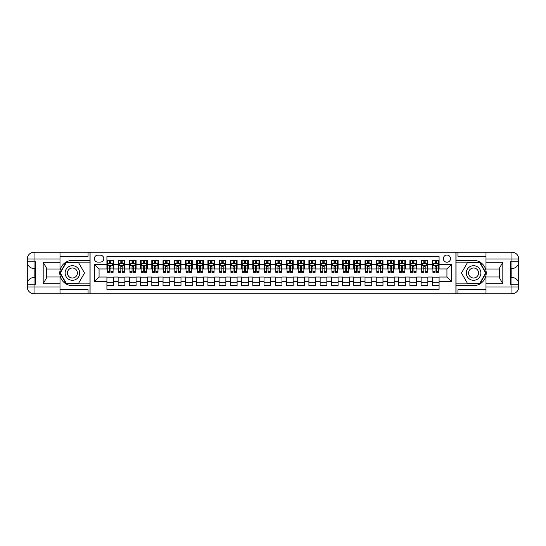 <?xml version="1.0" encoding="UTF-8"?>
<svg xmlns="http://www.w3.org/2000/svg" width="546" height="546" viewBox="0 0 546 546"><rect width="100%" height="100%" fill="white"/><g stroke="black" fill="none" stroke-linecap="round" stroke-linejoin="round"><path stroke-width="0.82" d="M446.935 255.043A3.59 3.59 0 0 0 443.345 258.633A3.59 3.59 0 0 0 446.935 262.23A3.59 3.59 0 0 0 450.525 258.633A3.59 3.59 0 0 0 446.935 255.043M60.012 289.721L88.063 289.721L88.063 293.762L485.988 293.762L485.988 287.025L511.964 287.025L511.964 284.22L510.285 284.22L510.285 261.78L511.964 261.78L511.964 258.975L485.988 258.975L485.988 262.285L502.818 262.285L502.818 283.715L499.453 277.887L499.453 268.113L502.818 262.285M439.08 260.374L432.35 260.374L432.35 264.469L427.859 264.469L427.859 268.96L432.35 268.96L432.35 264.469M427.859 264.469L427.859 260.374L421.13 260.374L421.13 264.469L416.639 264.469L416.639 268.96L421.13 268.96L421.13 264.469M416.639 264.469L416.639 260.374L409.903 260.374L409.903 264.469L405.419 264.469L405.419 268.96L409.903 268.96L409.903 264.469M405.419 264.469L405.419 260.374L398.682 260.374L398.682 264.469L394.192 264.469L394.192 268.96L398.682 268.96L398.682 264.469M394.192 264.469L394.192 260.374L387.462 260.374L387.462 264.469L382.971 264.469L382.971 268.96L387.462 268.96L387.462 264.469M382.971 264.469L382.971 260.374L376.242 260.374L376.242 264.469L371.751 264.469L371.751 268.96L376.242 268.96L376.242 264.469M371.751 264.469L371.751 260.374L365.021 260.374L365.021 264.469L360.531 264.469L360.531 268.96L365.021 268.96L365.021 264.469M360.531 264.469L360.531 260.374L353.794 260.374L353.794 264.469L349.31 264.469L349.31 268.96L353.794 268.96L353.794 264.469M349.31 264.469L349.31 260.374L342.574 260.374L342.574 264.469L338.083 264.469L338.083 268.96L342.574 268.96L342.574 264.469M338.083 264.469L338.083 260.374L331.354 260.374L331.354 264.469L326.863 264.469L326.863 268.96L331.354 268.96L331.354 264.469M326.863 264.469L326.863 260.374L320.133 260.374L320.133 264.469L315.643 264.469L315.643 268.96L320.133 268.96L320.133 264.469M315.643 264.469L315.643 260.374L308.906 260.374L308.906 264.469L304.422 264.469L304.422 268.96L308.906 268.96L308.906 264.469M304.422 264.469L304.422 260.374L297.686 260.374L297.686 264.469L293.202 264.469L293.202 268.96L297.686 268.96L297.686 264.469M293.202 264.469L293.202 260.374L286.466 260.374L286.466 264.469L281.975 264.469L281.975 268.96L286.466 268.96L286.466 264.469M281.975 264.469L281.975 260.374L275.245 260.374L275.245 264.469L270.755 264.469L270.755 268.96L275.245 268.96L275.245 264.469M270.755 264.469L270.755 260.374L264.025 260.374L264.025 264.469L259.534 264.469L259.534 268.96L264.025 268.96L264.025 264.469M259.534 264.469L259.534 260.374L252.798 260.374L252.798 264.469L248.314 264.469L248.314 268.96L252.798 268.96L252.798 264.469M248.314 264.469L248.314 260.374L241.578 260.374L241.578 264.469L237.094 264.469L237.094 268.96L241.578 268.96L241.578 264.469M237.094 264.469L237.094 260.374L230.357 260.374L230.357 264.469L225.867 264.469L225.867 268.96L230.357 268.96L230.357 264.469M225.867 264.469L225.867 260.374L219.137 260.374L219.137 264.469L214.646 264.469L214.646 268.96L219.137 268.96L219.137 264.469M214.646 264.469L214.646 260.374L207.917 260.374L207.917 264.469L203.426 264.469L203.426 268.96L207.917 268.96L207.917 264.469M203.426 264.469L203.426 260.374L196.69 260.374L196.69 264.469L192.206 264.469L192.206 268.96L196.69 268.96L196.69 264.469M192.206 264.469L192.206 260.374L185.469 260.374L185.469 264.469L180.979 264.469L180.979 268.96L185.469 268.96L185.469 264.469M180.979 264.469L180.979 260.374L174.249 260.374L174.249 264.469L169.758 264.469L169.758 268.96L174.249 268.96L174.249 264.469M169.758 264.469L169.758 260.374L163.029 260.374L163.029 264.469L158.538 264.469L158.538 268.96L163.029 268.96L163.029 264.469M158.538 264.469L158.538 260.374L151.808 260.374L151.808 264.469L147.318 264.469L147.318 268.96L151.808 268.96L151.808 264.469M147.318 264.469L147.318 260.374L140.581 260.374L140.581 264.469L136.097 264.469L136.097 268.96L140.581 268.96L140.581 264.469M136.097 264.469L136.097 260.374L129.361 260.374L129.361 264.469L124.87 264.469L124.87 268.96L129.361 268.96L129.361 264.469M124.87 264.469L124.87 260.374L118.141 260.374L118.141 268.96L113.65 268.96L113.65 260.374L106.92 260.374M106.92 285.626L113.65 285.626L113.65 277.04L118.141 277.04L118.141 285.626L124.87 285.626L124.87 277.04L129.361 277.04L129.361 281.531L124.87 281.531M129.361 281.531L129.361 285.626L136.097 285.626L136.097 277.04L140.581 277.04L140.581 281.531L136.097 281.531M140.581 281.531L140.581 285.626L147.318 285.626L147.318 277.04L151.808 277.04L151.808 281.531L147.318 281.531M151.808 281.531L151.808 285.626L158.538 285.626L158.538 277.04L163.029 277.04L163.029 281.531L158.538 281.531M163.029 281.531L163.029 285.626L169.758 285.626L169.758 277.04L174.249 277.04L174.249 281.531L169.758 281.531M174.249 281.531L174.249 285.626L180.979 285.626L180.979 277.04L185.469 277.04L185.469 281.531L180.979 281.531M185.469 281.531L185.469 285.626L192.206 285.626L192.206 277.04L196.69 277.04L196.69 281.531L192.206 281.531M196.69 281.531L196.69 285.626L203.426 285.626L203.426 277.04L207.917 277.04L207.917 281.531L203.426 281.531M207.917 281.531L207.917 285.626L214.646 285.626L214.646 277.04L219.137 277.04L219.137 281.531L214.646 281.531M219.137 281.531L219.137 285.626L225.867 285.626L225.867 277.04L230.357 277.04L230.357 281.531L225.867 281.531M230.357 281.531L230.357 285.626L237.094 285.626L237.094 277.04L241.578 277.04L241.578 281.531L237.094 281.531M241.578 281.531L241.578 285.626L248.314 285.626L248.314 277.04L252.798 277.04L252.798 281.531L248.314 281.531M252.798 281.531L252.798 285.626L259.534 285.626L259.534 277.04L264.025 277.04L264.025 281.531L259.534 281.531M264.025 281.531L264.025 285.626L270.755 285.626L270.755 277.04L275.245 277.04L275.245 281.531L270.755 281.531M275.245 281.531L275.245 285.626L281.975 285.626L281.975 277.04L286.466 277.04L286.466 281.531L281.975 281.531M286.466 281.531L286.466 285.626L293.202 285.626L293.202 277.04L297.686 277.04L297.686 281.531L293.202 281.531M297.686 281.531L297.686 285.626L304.422 285.626L304.422 277.04L308.906 277.04L308.906 281.531L304.422 281.531M308.906 281.531L308.906 285.626L315.643 285.626L315.643 277.04L320.133 277.04L320.133 281.531L315.643 281.531M320.133 281.531L320.133 285.626L326.863 285.626L326.863 277.04L331.354 277.04L331.354 281.531L326.863 281.531M331.354 281.531L331.354 285.626L338.083 285.626L338.083 277.04L342.574 277.04L342.574 281.531L338.083 281.531M342.574 281.531L342.574 285.626L349.31 285.626L349.31 277.04L353.794 277.04L353.794 281.531L349.31 281.531M353.794 281.531L353.794 285.626L360.531 285.626L360.531 277.04L365.021 277.04L365.021 281.531L360.531 281.531M365.021 281.531L365.021 285.626L371.751 285.626L371.751 277.04L376.242 277.04L376.242 281.531L371.751 281.531M376.242 281.531L376.242 285.626L382.971 285.626L382.971 277.04L387.462 277.04L387.462 281.531L382.971 281.531M387.462 281.531L387.462 285.626L394.192 285.626L394.192 277.04L398.682 277.04L398.682 281.531L394.192 281.531M398.682 281.531L398.682 285.626L405.419 285.626L405.419 277.04L409.903 277.04L409.903 281.531L405.419 281.531M409.903 281.531L409.903 285.626L416.639 285.626L416.639 277.04L421.13 277.04L421.13 281.531L416.639 281.531M421.13 281.531L421.13 285.626L427.859 285.626L427.859 277.04L432.35 277.04L432.35 281.531L427.859 281.531M97.83 262.114L100.3 262.114A3.481 3.481 0 0 0 103.774 258.633A3.481 3.481 0 0 0 100.3 255.159L97.83 255.159A3.481 3.481 0 0 0 94.349 258.633A3.481 3.481 0 0 0 97.83 262.114M485.988 256.279L457.937 256.279L457.937 252.238L455.917 252.238L455.917 293.762M455.917 252.238L60.012 252.238L60.012 258.975L34.036 258.975L34.036 261.78L35.715 261.78L35.715 284.22L34.036 284.22L34.036 287.025L60.012 287.025L60.012 283.715L43.182 283.715L43.182 262.285L46.547 268.113L46.547 277.887L43.182 283.715M90.083 293.762L90.083 252.238M439.08 264.469L439.08 256.613L106.92 256.613L106.92 268.96L99.065 268.96L99.065 277.04L106.92 277.04L106.92 289.387L439.08 289.387L439.08 277.04L446.935 277.04L446.935 268.96L439.08 268.96L439.08 264.469L451.426 264.469L451.426 281.531L439.08 281.531M106.92 281.531L94.574 281.531L94.574 264.469L106.92 264.469M432.35 281.531L432.35 285.626L439.08 285.626M106.92 263.179L107.48 263.179M109.609 263.179L110.961 263.179M113.09 263.179L113.65 263.179M106.92 268.85L107.48 268.85M109.609 268.85L110.961 268.85M113.09 268.85L113.65 268.85M106.92 277.15L113.65 277.15M106.92 282.821L113.65 282.821M118.141 268.85L118.7 268.85M120.83 268.85L122.181 268.85M124.311 268.85L124.87 268.85M118.141 263.179L118.7 263.179M120.83 263.179L122.181 263.179M124.311 263.179L124.87 263.179M118.141 277.15L124.87 277.15M118.141 282.821L124.87 282.821M129.361 277.15L136.097 277.15M129.361 282.821L136.097 282.821M129.361 263.179L129.921 263.179M132.057 263.179L133.401 263.179M135.531 263.179L136.097 263.179M129.361 268.85L129.921 268.85M132.057 268.85L133.401 268.85M135.531 268.85L136.097 268.85M140.581 277.15L147.318 277.15M140.581 282.821L147.318 282.821M140.581 263.179L141.148 263.179M143.277 263.179L144.622 263.179M146.758 263.179L147.318 263.179M140.581 268.85L141.148 268.85M143.277 268.85L144.622 268.85M146.758 268.85L147.318 268.85M151.808 277.15L158.538 277.15M151.808 282.821L158.538 282.821M151.808 263.179L152.368 263.179M154.498 263.179L155.842 263.179M157.978 263.179L158.538 263.179M151.808 268.85L152.368 268.85M154.498 268.85L155.842 268.85M157.978 268.85L158.538 268.85M163.029 277.15L169.758 277.15M163.029 282.821L169.758 282.821M163.029 263.179L163.588 263.179M165.718 263.179L167.069 263.179M169.199 263.179L169.758 263.179M163.029 268.85L163.588 268.85M165.718 268.85L167.069 268.85M169.199 268.85L169.758 268.85M174.249 277.15L180.979 277.15M174.249 282.821L180.979 282.821M174.249 263.179L174.809 263.179M176.945 263.179L178.289 263.179M180.419 263.179L180.979 263.179M174.249 268.85L174.809 268.85M176.945 268.85L178.289 268.85M180.419 268.85L180.979 268.85M185.469 277.15L192.206 277.15M185.469 282.821L192.206 282.821M185.469 263.179L186.029 263.179M188.165 263.179L189.51 263.179M191.639 263.179L192.206 263.179M185.469 268.85L186.029 268.85M188.165 268.85L189.51 268.85M191.639 268.85L192.206 268.85M196.69 277.15L203.426 277.15M196.69 282.821L203.426 282.821M196.69 263.179L197.256 263.179M199.386 263.179L200.73 263.179M202.866 263.179L203.426 263.179M196.69 268.85L197.256 268.85M199.386 268.85L200.73 268.85M202.866 268.85L203.426 268.85M207.917 277.15L214.646 277.15M207.917 282.821L214.646 282.821M207.917 263.179L208.476 263.179M210.606 263.179L211.95 263.179M214.087 263.179L214.646 263.179M207.917 268.85L208.476 268.85M210.606 268.85L211.95 268.85M214.087 268.85L214.646 268.85M219.137 277.15L225.867 277.15M219.137 282.821L225.867 282.821M219.137 263.179L219.697 263.179M221.826 263.179L223.178 263.179M225.307 263.179L225.867 263.179M219.137 268.85L219.697 268.85M221.826 268.85L223.178 268.85M225.307 268.85L225.867 268.85M230.357 277.15L237.094 277.15M230.357 282.821L237.094 282.821M230.357 263.179L230.917 263.179M233.053 263.179L234.398 263.179M236.527 263.179L237.094 263.179M230.357 268.85L230.917 268.85M233.053 268.85L234.398 268.85M236.527 268.85L237.094 268.85M241.578 277.15L248.314 277.15M241.578 282.821L248.314 282.821M241.578 263.179L242.137 263.179M244.274 263.179L245.618 263.179M247.754 263.179L248.314 263.179M241.578 268.85L242.137 268.85M244.274 268.85L245.618 268.85M247.754 268.85L248.314 268.85M252.798 277.15L259.534 277.15M252.798 282.821L259.534 282.821M252.798 263.179L253.364 263.179M255.494 263.179L256.838 263.179M258.975 263.179L259.534 263.179M252.798 268.85L253.364 268.85M255.494 268.85L256.838 268.85M258.975 268.85L259.534 268.85M264.025 277.15L270.755 277.15M264.025 282.821L270.755 282.821M264.025 263.179L264.585 263.179M266.714 263.179L268.066 263.179M270.195 263.179L270.755 263.179M264.025 268.85L264.585 268.85M266.714 268.85L268.066 268.85M270.195 268.85L270.755 268.85M275.245 277.15L281.975 277.15M275.245 282.821L281.975 282.821M275.245 263.179L275.805 263.179M277.934 263.179L279.286 263.179M281.415 263.179L281.975 263.179M275.245 268.85L275.805 268.85M277.934 268.85L279.286 268.85M281.415 268.85L281.975 268.85M286.466 277.15L293.202 277.15M286.466 282.821L293.202 282.821M286.466 263.179L287.025 263.179M289.162 263.179L290.506 263.179M292.636 263.179L293.202 263.179M286.466 268.85L287.025 268.85M289.162 268.85L290.506 268.85M292.636 268.85L293.202 268.85M297.686 277.15L304.422 277.15M297.686 282.821L304.422 282.821M297.686 263.179L298.246 263.179M300.382 263.179L301.726 263.179M303.863 263.179L304.422 263.179M297.686 268.85L298.246 268.85M300.382 268.85L301.726 268.85M303.863 268.85L304.422 268.85M308.906 277.15L315.643 277.15M308.906 282.821L315.643 282.821M308.906 263.179L309.473 263.179M311.602 263.179L312.947 263.179M315.083 263.179L315.643 263.179M308.906 268.85L309.473 268.85M311.602 268.85L312.947 268.85M315.083 268.85L315.643 268.85M320.133 277.15L326.863 277.15M320.133 282.821L326.863 282.821M320.133 263.179L320.693 263.179M322.822 263.179L324.174 263.179M326.303 263.179L326.863 263.179M320.133 268.85L320.693 268.85M322.822 268.85L324.174 268.85M326.303 268.85L326.863 268.85M331.354 277.15L338.083 277.15M331.354 282.821L338.083 282.821M331.354 263.179L331.913 263.179M334.05 263.179L335.394 263.179M337.524 263.179L338.083 263.179M331.354 268.85L331.913 268.85M334.05 268.85L335.394 268.85M337.524 268.85L338.083 268.85M342.574 277.15L349.31 277.15M342.574 282.821L349.31 282.821M342.574 263.179L343.134 263.179M345.27 263.179L346.614 263.179M348.744 263.179L349.31 263.179M342.574 268.85L343.134 268.85M345.27 268.85L346.614 268.85M348.744 268.85L349.31 268.85M353.794 277.15L360.531 277.15M353.794 282.821L360.531 282.821M353.794 263.179L354.361 263.179M356.49 263.179L357.835 263.179M359.971 263.179L360.531 263.179M353.794 268.85L354.361 268.85M356.49 268.85L357.835 268.85M359.971 268.85L360.531 268.85M365.021 277.15L371.751 277.15M365.021 282.821L371.751 282.821M365.021 263.179L365.581 263.179M367.711 263.179L369.055 263.179M371.191 263.179L371.751 263.179M365.021 268.85L365.581 268.85M367.711 268.85L369.055 268.85M371.191 268.85L371.751 268.85M376.242 277.15L382.971 277.15M376.242 282.821L382.971 282.821M376.242 263.179L376.801 263.179M378.931 263.179L380.282 263.179M382.412 263.179L382.971 263.179M376.242 268.85L376.801 268.85M378.931 268.85L380.282 268.85M382.412 268.85L382.971 268.85M387.462 277.15L394.192 277.15M387.462 282.821L394.192 282.821M387.462 263.179L388.022 263.179M390.158 263.179L391.502 263.179M393.632 263.179L394.192 263.179M387.462 268.85L388.022 268.85M390.158 268.85L391.502 268.85M393.632 268.85L394.192 268.85M398.682 277.15L405.419 277.15M398.682 282.821L405.419 282.821M398.682 263.179L399.242 263.179M401.378 263.179L402.723 263.179M404.852 263.179L405.419 263.179M398.682 268.85L399.242 268.85M401.378 268.85L402.723 268.85M404.852 268.85L405.419 268.85M409.903 277.15L416.639 277.15M409.903 282.821L416.639 282.821M409.903 263.179L410.469 263.179M412.599 263.179L413.943 263.179M416.079 263.179L416.639 263.179M409.903 268.85L410.469 268.85M412.599 268.85L413.943 268.85M416.079 268.85L416.639 268.85M421.13 277.15L427.859 277.15M421.13 282.821L427.859 282.821M421.13 263.179L421.689 263.179M423.819 263.179L425.17 263.179M427.3 263.179L427.859 263.179M421.13 268.85L421.689 268.85M423.819 268.85L425.17 268.85M427.3 268.85L427.859 268.85M432.35 277.15L439.08 277.15M432.35 282.821L439.08 282.821M432.35 263.179L432.91 263.179M435.039 263.179L436.39 263.179M438.52 263.179L439.08 263.179M432.35 268.85L432.91 268.85M435.039 268.85L436.39 268.85M438.52 268.85L439.08 268.85M99.065 268.96L94.574 264.469M99.065 277.04L94.574 281.531M451.426 264.469L446.935 268.96M451.426 281.531L446.935 277.04M110.961 261.834L109.609 261.834M113.09 271.41L110.961 271.41L110.961 272.324L113.09 272.324L113.09 265.479L111.971 263.24L108.599 263.24L107.48 265.479L107.48 272.324L109.609 272.324L109.609 271.41L107.48 271.41M107.48 265.479L107.48 260.374M113.09 265.479L113.09 260.374M109.609 263.24L109.609 260.374M110.961 260.374L110.961 263.24M110.961 271.41L110.961 266.325L109.609 266.325L109.609 271.41M76.058 266.68A7.296 7.296 0 0 0 66.093 269.355A7.296 7.296 0 0 0 68.762 279.32A7.296 7.296 0 0 0 78.726 276.645A7.296 7.296 0 0 0 76.058 266.68M74.911 268.673A4.996 4.996 0 0 0 68.086 270.502A4.996 4.996 0 0 0 69.915 277.327A4.996 4.996 0 0 0 76.733 275.498A4.996 4.996 0 0 0 74.911 268.673M78.467 283.49L66.353 283.49L60.299 273L66.353 262.51L78.467 262.51L84.528 273L78.467 283.49M477.238 266.68A7.296 7.296 0 0 0 467.274 269.355A7.296 7.296 0 0 0 469.942 279.32A7.296 7.296 0 0 0 479.907 276.645A7.296 7.296 0 0 0 477.238 266.68M476.085 268.673A4.996 4.996 0 0 0 469.267 270.502A4.996 4.996 0 0 0 471.089 277.327A4.996 4.996 0 0 0 477.914 275.498A4.996 4.996 0 0 0 476.085 268.673M479.647 283.49L467.533 283.49L461.472 273L467.533 262.51L479.647 262.51L485.701 273L479.647 283.49M89.974 252.238L89.974 260.374L72.413 260.374A12.626 12.626 0 0 0 59.787 273A12.626 12.626 0 0 0 72.413 285.626L89.974 285.626L89.974 293.762M43.182 262.285L60.012 262.285L60.012 258.975M60.012 262.285L60.012 269.014L46.547 269.014M60.012 287.025L60.012 293.762L34.036 293.762A6.736 6.736 0 0 1 27.3 287.025L27.3 258.975A6.736 6.736 0 0 1 34.036 252.238L60.012 252.238M89.974 260.374L89.974 262.169L66.162 262.169L59.91 273L66.162 283.831L89.974 283.831L89.974 262.169M89.974 283.831L89.974 285.626M46.547 276.986L60.012 276.986L60.012 283.715M88.063 293.762L60.012 293.762M27.3 284.22A6.736 6.736 0 0 1 34.036 277.491A6.736 6.736 0 0 0 27.3 284.22L34.036 284.22L34.036 277.491L35.715 277.491M35.715 268.509L34.036 268.509L34.036 261.78L27.3 261.78A6.736 6.736 0 0 0 34.036 268.509A6.736 6.736 0 0 1 27.3 261.78M88.063 252.238L88.063 256.279L60.012 256.279M35.715 269.547L34.821 269.547L34.821 273.99L35.715 273.99M34.821 272.945L35.715 272.945M34.821 271.71L35.715 271.71M34.821 271.505L35.715 271.505M34.821 273.99L34.821 276.453L35.715 276.453M34.821 274.208L35.715 274.208M456.026 293.762L456.026 285.626L473.587 285.626A12.626 12.626 0 0 0 486.213 273A12.626 12.626 0 0 0 473.587 260.374L456.026 260.374L456.026 252.238M502.818 283.715L485.988 283.715L485.988 287.025M485.988 283.715L485.988 276.986L499.453 276.986M485.988 258.975L485.988 252.238L511.964 252.238A6.736 6.736 0 0 1 518.7 258.975L518.7 287.025A6.736 6.736 0 0 1 511.964 293.762L485.988 293.762M456.026 285.626L456.026 283.831L479.838 283.831L486.09 273L479.838 262.169L456.026 262.169L456.026 283.831M456.026 262.169L456.026 260.374M499.453 269.014L485.988 269.014L485.988 262.285M457.937 252.238L485.988 252.238M518.7 261.78A6.736 6.736 0 0 1 511.964 268.509A6.736 6.736 0 0 0 518.7 261.78L511.964 261.78L511.964 268.509L510.285 268.509M510.285 277.491L511.964 277.491L511.964 284.22L518.7 284.22A6.736 6.736 0 0 0 511.964 277.491A6.736 6.736 0 0 1 518.7 284.22M457.937 293.762L457.937 289.721L485.988 289.721M510.285 276.453L511.179 276.453L511.179 272.01L510.285 272.01M511.179 273.055L510.285 273.055M511.179 274.29L510.285 274.29M511.179 274.495L510.285 274.495M511.179 272.01L511.179 269.547L510.285 269.547M511.179 271.792L510.285 271.792M122.181 261.834L120.83 261.834M124.311 271.41L122.181 271.41L122.181 272.324L124.311 272.324L124.311 265.479L123.191 263.24L119.827 263.24L118.7 265.479L118.7 272.324L120.83 272.324L120.83 271.41L118.7 271.41M118.7 265.479L118.7 260.374M124.311 265.479L124.311 260.374M120.83 263.24L120.83 260.374M122.181 260.374L122.181 263.24M122.181 271.41L122.181 266.325L120.83 266.325L120.83 271.41M133.401 261.834L132.057 261.834M135.531 271.41L133.401 271.41L133.401 272.324L135.531 272.324L135.531 265.479L134.412 263.24L131.047 263.24L129.921 265.479L129.921 272.324L132.057 272.324L132.057 271.41L129.921 271.41M129.921 265.479L129.921 260.374M135.531 265.479L135.531 260.374M132.057 263.24L132.057 260.374M133.401 260.374L133.401 263.24M133.401 271.41L133.401 266.325L132.057 266.325L132.057 271.41M144.622 261.834L143.277 261.834M146.758 271.41L144.622 271.41L144.622 272.324L146.758 272.324L146.758 265.479L145.632 263.24L142.267 263.24L141.148 265.479L141.148 272.324L143.277 272.324L143.277 271.41L141.148 271.41M141.148 265.479L141.148 260.374M146.758 265.479L146.758 260.374M143.277 263.24L143.277 260.374M144.622 260.374L144.622 263.24M144.622 271.41L144.622 266.325L143.277 266.325L143.277 271.41M155.842 261.834L154.498 261.834M157.978 271.41L155.842 271.41L155.842 272.324L157.978 272.324L157.978 265.479L156.852 263.24L153.487 263.24L152.368 265.479L152.368 272.324L154.498 272.324L154.498 271.41L152.368 271.41M152.368 265.479L152.368 260.374M157.978 265.479L157.978 260.374M154.498 263.24L154.498 260.374M155.842 260.374L155.842 263.24M155.842 271.41L155.842 266.325L154.498 266.325L154.498 271.41M167.069 261.834L165.718 261.834M169.199 271.41L167.069 271.41L167.069 272.324L169.199 272.324L169.199 265.479L168.079 263.24L164.708 263.24L163.588 265.479L163.588 272.324L165.718 272.324L165.718 271.41L163.588 271.41M163.588 265.479L163.588 260.374M169.199 265.479L169.199 260.374M165.718 263.24L165.718 260.374M167.069 260.374L167.069 263.24M167.069 271.41L167.069 266.325L165.718 266.325L165.718 271.41M178.289 261.834L176.945 261.834M180.419 271.41L178.289 271.41L178.289 272.324L180.419 272.324L180.419 265.479L179.3 263.24L175.935 263.24L174.809 265.479L174.809 272.324L176.945 272.324L176.945 271.41L174.809 271.41M174.809 265.479L174.809 260.374M180.419 265.479L180.419 260.374M176.945 263.24L176.945 260.374M178.289 260.374L178.289 263.24M178.289 271.41L178.289 266.325L176.945 266.325L176.945 271.41M189.51 261.834L188.165 261.834M191.639 271.41L189.51 271.41L189.51 272.324L191.639 272.324L191.639 265.479L190.52 263.24L187.155 263.24L186.029 265.479L186.029 272.324L188.165 272.324L188.165 271.41L186.029 271.41M186.029 265.479L186.029 260.374M191.639 265.479L191.639 260.374M188.165 263.24L188.165 260.374M189.51 260.374L189.51 263.24M189.51 271.41L189.51 266.325L188.165 266.325L188.165 271.41M200.73 261.834L199.386 261.834M202.866 271.41L200.73 271.41L200.73 272.324L202.866 272.324L202.866 265.479L201.74 263.24L198.375 263.24L197.256 265.479L197.256 272.324L199.386 272.324L199.386 271.41L197.256 271.41M197.256 265.479L197.256 260.374M202.866 265.479L202.866 260.374M199.386 263.24L199.386 260.374M200.73 260.374L200.73 263.24M200.73 271.41L200.73 266.325L199.386 266.325L199.386 271.41M211.95 261.834L210.606 261.834M214.087 271.41L211.95 271.41L211.95 272.324L214.087 272.324L214.087 265.479L212.96 263.24L209.596 263.24L208.476 265.479L208.476 272.324L210.606 272.324L210.606 271.41L208.476 271.41M208.476 265.479L208.476 260.374M214.087 265.479L214.087 260.374M210.606 263.24L210.606 260.374M211.95 260.374L211.95 263.24M211.95 271.41L211.95 266.325L210.606 266.325L210.606 271.41M223.178 261.834L221.826 261.834M225.307 271.41L223.178 271.41L223.178 272.324L225.307 272.324L225.307 265.479L224.188 263.24L220.816 263.24L219.697 265.479L219.697 272.324L221.826 272.324L221.826 271.41L219.697 271.41M219.697 265.479L219.697 260.374M225.307 265.479L225.307 260.374M221.826 263.24L221.826 260.374M223.178 260.374L223.178 263.24M223.178 271.41L223.178 266.325L221.826 266.325L221.826 271.41M234.398 261.834L233.053 261.834M236.527 271.41L234.398 271.41L234.398 272.324L236.527 272.324L236.527 265.479L235.408 263.24L232.043 263.24L230.917 265.479L230.917 272.324L233.053 272.324L233.053 271.41L230.917 271.41M230.917 265.479L230.917 260.374M236.527 265.479L236.527 260.374M233.053 263.24L233.053 260.374M234.398 260.374L234.398 263.24M234.398 271.41L234.398 266.325L233.053 266.325L233.053 271.41M245.618 261.834L244.274 261.834M247.754 271.41L245.618 271.41L245.618 272.324L247.754 272.324L247.754 265.479L246.628 263.24L243.263 263.24L242.137 265.479L242.137 272.324L244.274 272.324L244.274 271.41L242.137 271.41M242.137 265.479L242.137 260.374M247.754 265.479L247.754 260.374M244.274 263.24L244.274 260.374M245.618 260.374L245.618 263.24M245.618 271.41L245.618 266.325L244.274 266.325L244.274 271.41M256.838 261.834L255.494 261.834M258.975 271.41L256.838 271.41L256.838 272.324L258.975 272.324L258.975 265.479L257.849 263.24L254.484 263.24L253.364 265.479L253.364 272.324L255.494 272.324L255.494 271.41L253.364 271.41M253.364 265.479L253.364 260.374M258.975 265.479L258.975 260.374M255.494 263.24L255.494 260.374M256.838 260.374L256.838 263.24M256.838 271.41L256.838 266.325L255.494 266.325L255.494 271.41M268.066 261.834L266.714 261.834M270.195 271.41L268.066 271.41L268.066 272.324L270.195 272.324L270.195 265.479L269.076 263.24L265.704 263.24L264.585 265.479L264.585 272.324L266.714 272.324L266.714 271.41L264.585 271.41M264.585 265.479L264.585 260.374M270.195 265.479L270.195 260.374M266.714 263.24L266.714 260.374M268.066 260.374L268.066 263.24M268.066 271.41L268.066 266.325L266.714 266.325L266.714 271.41M279.286 261.834L277.934 261.834M281.415 271.41L279.286 271.41L279.286 272.324L281.415 272.324L281.415 265.479L280.296 263.24L276.924 263.24L275.805 265.479L275.805 272.324L277.934 272.324L277.934 271.41L275.805 271.41M275.805 265.479L275.805 260.374M281.415 265.479L281.415 260.374M277.934 263.24L277.934 260.374M279.286 260.374L279.286 263.24M279.286 271.41L279.286 266.325L277.934 266.325L277.934 271.41M290.506 261.834L289.162 261.834M292.636 271.41L290.506 271.41L290.506 272.324L292.636 272.324L292.636 265.479L291.516 263.24L288.151 263.24L287.025 265.479L287.025 272.324L289.162 272.324L289.162 271.41L287.025 271.41M287.025 265.479L287.025 260.374M292.636 265.479L292.636 260.374M289.162 263.24L289.162 260.374M290.506 260.374L290.506 263.24M290.506 271.41L290.506 266.325L289.162 266.325L289.162 271.41M301.726 261.834L300.382 261.834M303.863 271.41L301.726 271.41L301.726 272.324L303.863 272.324L303.863 265.479L302.737 263.24L299.372 263.24L298.246 265.479L298.246 272.324L300.382 272.324L300.382 271.41L298.246 271.41M298.246 265.479L298.246 260.374M303.863 265.479L303.863 260.374M300.382 263.24L300.382 260.374M301.726 260.374L301.726 263.24M301.726 271.41L301.726 266.325L300.382 266.325L300.382 271.41M312.947 261.834L311.602 261.834M315.083 271.41L312.947 271.41L312.947 272.324L315.083 272.324L315.083 265.479L313.957 263.24L310.592 263.24L309.473 265.479L309.473 272.324L311.602 272.324L311.602 271.41L309.473 271.41M309.473 265.479L309.473 260.374M315.083 265.479L315.083 260.374M311.602 263.24L311.602 260.374M312.947 260.374L312.947 263.24M312.947 271.41L312.947 266.325L311.602 266.325L311.602 271.41M324.174 261.834L322.822 261.834M326.303 271.41L324.174 271.41L324.174 272.324L326.303 272.324L326.303 265.479L325.184 263.24L321.812 263.24L320.693 265.479L320.693 272.324L322.822 272.324L322.822 271.41L320.693 271.41M320.693 265.479L320.693 260.374M326.303 265.479L326.303 260.374M322.822 263.24L322.822 260.374M324.174 260.374L324.174 263.24M324.174 271.41L324.174 266.325L322.822 266.325L322.822 271.41M335.394 261.834L334.05 261.834M337.524 271.41L335.394 271.41L335.394 272.324L337.524 272.324L337.524 265.479L336.404 263.24L333.04 263.24L331.913 265.479L331.913 272.324L334.05 272.324L334.05 271.41L331.913 271.41M331.913 265.479L331.913 260.374M337.524 265.479L337.524 260.374M334.05 263.24L334.05 260.374M335.394 260.374L335.394 263.24M335.394 271.41L335.394 266.325L334.05 266.325L334.05 271.41M346.614 261.834L345.27 261.834M348.744 271.41L346.614 271.41L346.614 272.324L348.744 272.324L348.744 265.479L347.625 263.24L344.26 263.24L343.134 265.479L343.134 272.324L345.27 272.324L345.27 271.41L343.134 271.41M343.134 265.479L343.134 260.374M348.744 265.479L348.744 260.374M345.27 263.24L345.27 260.374M346.614 260.374L346.614 263.24M346.614 271.41L346.614 266.325L345.27 266.325L345.27 271.41M357.835 261.834L356.49 261.834M359.971 271.41L357.835 271.41L357.835 272.324L359.971 272.324L359.971 265.479L358.845 263.24L355.48 263.24L354.361 265.479L354.361 272.324L356.49 272.324L356.49 271.41L354.361 271.41M354.361 265.479L354.361 260.374M359.971 265.479L359.971 260.374M356.49 263.24L356.49 260.374M357.835 260.374L357.835 263.24M357.835 271.41L357.835 266.325L356.49 266.325L356.49 271.41M369.055 261.834L367.711 261.834M371.191 271.41L369.055 271.41L369.055 272.324L371.191 272.324L371.191 265.479L370.065 263.24L366.7 263.24L365.581 265.479L365.581 272.324L367.711 272.324L367.711 271.41L365.581 271.41M365.581 265.479L365.581 260.374M371.191 265.479L371.191 260.374M367.711 263.24L367.711 260.374M369.055 260.374L369.055 263.24M369.055 271.41L369.055 266.325L367.711 266.325L367.711 271.41M380.282 261.834L378.931 261.834M382.412 271.41L380.282 271.41L380.282 272.324L382.412 272.324L382.412 265.479L381.292 263.24L377.921 263.24L376.801 265.479L376.801 272.324L378.931 272.324L378.931 271.41L376.801 271.41M376.801 265.479L376.801 260.374M382.412 265.479L382.412 260.374M378.931 263.24L378.931 260.374M380.282 260.374L380.282 263.24M380.282 271.41L380.282 266.325L378.931 266.325L378.931 271.41M391.502 261.834L390.158 261.834M393.632 271.41L391.502 271.41L391.502 272.324L393.632 272.324L393.632 265.479L392.513 263.24L389.148 263.24L388.022 265.479L388.022 272.324L390.158 272.324L390.158 271.41L388.022 271.41M388.022 265.479L388.022 260.374M393.632 265.479L393.632 260.374M390.158 263.24L390.158 260.374M391.502 260.374L391.502 263.24M391.502 271.41L391.502 266.325L390.158 266.325L390.158 271.41M402.723 261.834L401.378 261.834M404.852 271.41L402.723 271.41L402.723 272.324L404.852 272.324L404.852 265.479L403.733 263.24L400.368 263.24L399.242 265.479L399.242 272.324L401.378 272.324L401.378 271.41L399.242 271.41M399.242 265.479L399.242 260.374M404.852 265.479L404.852 260.374M401.378 263.24L401.378 260.374M402.723 260.374L402.723 263.24M402.723 271.41L402.723 266.325L401.378 266.325L401.378 271.41M413.943 261.834L412.599 261.834M416.079 271.41L413.943 271.41L413.943 272.324L416.079 272.324L416.079 265.479L414.953 263.24L411.588 263.24L410.469 265.479L410.469 272.324L412.599 272.324L412.599 271.41L410.469 271.41M410.469 265.479L410.469 260.374M416.079 265.479L416.079 260.374M412.599 263.24L412.599 260.374M413.943 260.374L413.943 263.24M413.943 271.41L413.943 266.325L412.599 266.325L412.599 271.41M425.17 261.834L423.819 261.834M427.3 271.41L425.17 271.41L425.17 272.324L427.3 272.324L427.3 265.479L426.173 263.24L422.809 263.24L421.689 265.479L421.689 272.324L423.819 272.324L423.819 271.41L421.689 271.41M421.689 265.479L421.689 260.374M427.3 265.479L427.3 260.374M423.819 263.24L423.819 260.374M425.17 260.374L425.17 263.24M425.17 271.41L425.17 266.325L423.819 266.325L423.819 271.41M436.39 261.834L435.039 261.834M438.52 271.41L436.39 271.41L436.39 272.324L438.52 272.324L438.52 265.479L437.401 263.24L434.029 263.24L432.91 265.479L432.91 272.324L435.039 272.324L435.039 271.41L432.91 271.41M432.91 265.479L432.91 260.374M438.52 265.479L438.52 260.374M435.039 263.24L435.039 260.374M436.39 260.374L436.39 263.24M436.39 271.41L436.39 266.325L435.039 266.325L435.039 271.41M118.141 281.531L113.65 281.531M118.141 264.469L113.65 264.469M113.063 265.424L107.507 265.424M107.48 263.855L108.292 263.855M112.278 263.855L113.09 263.855M109.609 268.079L107.48 268.079M113.09 268.079L110.961 268.079M110.961 262.551L109.609 262.551M34.036 252.238A6.736 6.736 0 0 0 27.3 258.975L34.036 258.975L34.036 252.238M34.036 293.762L34.036 287.025L27.3 287.025A6.736 6.736 0 0 0 34.036 293.762M511.964 293.762A6.736 6.736 0 0 0 518.7 287.025L511.964 287.025L511.964 293.762M511.964 252.238L511.964 258.975L518.7 258.975A6.736 6.736 0 0 0 511.964 252.238M124.283 265.424L118.728 265.424M118.7 263.855L119.513 263.855M123.498 263.855L124.311 263.855M120.83 268.079L118.7 268.079M124.311 268.079L122.181 268.079M122.181 262.551L120.83 262.551M135.504 265.424L129.948 265.424M129.921 263.855L130.733 263.855M134.719 263.855L135.531 263.855M132.057 268.079L129.921 268.079M135.531 268.079L133.401 268.079M133.401 262.551L132.057 262.551M146.731 265.424L141.175 265.424M141.148 263.855L141.96 263.855M145.939 263.855L146.758 263.855M143.277 268.079L141.148 268.079M146.758 268.079L144.622 268.079M144.622 262.551L143.277 262.551M157.951 265.424L152.395 265.424M152.368 263.855L153.18 263.855M157.166 263.855L157.978 263.855M154.498 268.079L152.368 268.079M157.978 268.079L155.842 268.079M155.842 262.551L154.498 262.551M169.171 265.424L163.616 265.424M163.588 263.855L164.401 263.855M168.386 263.855L169.199 263.855M165.718 268.079L163.588 268.079M169.199 268.079L167.069 268.079M167.069 262.551L165.718 262.551M180.392 265.424L174.836 265.424M174.809 263.855L175.621 263.855M179.607 263.855L180.419 263.855M176.945 268.079L174.809 268.079M180.419 268.079L178.289 268.079M178.289 262.551L176.945 262.551M191.612 265.424L186.056 265.424M186.029 263.855L186.848 263.855M190.827 263.855L191.639 263.855M188.165 268.079L186.029 268.079M191.639 268.079L189.51 268.079M189.51 262.551L188.165 262.551M202.839 265.424L197.283 265.424M197.256 263.855L198.068 263.855M202.047 263.855L202.866 263.855M199.386 268.079L197.256 268.079M202.866 268.079L200.73 268.079M200.73 262.551L199.386 262.551M214.059 265.424L208.504 265.424M208.476 263.855L209.289 263.855M213.274 263.855L214.087 263.855M210.606 268.079L208.476 268.079M214.087 268.079L211.95 268.079M211.95 262.551L210.606 262.551M225.28 265.424L219.724 265.424M219.697 263.855L220.509 263.855M224.495 263.855L225.307 263.855M221.826 268.079L219.697 268.079M225.307 268.079L223.178 268.079M223.178 262.551L221.826 262.551M236.5 265.424L230.944 265.424M230.917 263.855L231.729 263.855M235.715 263.855L236.527 263.855M233.053 268.079L230.917 268.079M236.527 268.079L234.398 268.079M234.398 262.551L233.053 262.551M247.72 265.424L242.171 265.424M242.137 263.855L242.956 263.855M246.935 263.855L247.754 263.855M244.274 268.079L242.137 268.079M247.754 268.079L245.618 268.079M245.618 262.551L244.274 262.551M258.947 265.424L253.392 265.424M253.364 263.855L254.177 263.855M258.162 263.855L258.975 263.855M255.494 268.079L253.364 268.079M258.975 268.079L256.838 268.079M256.838 262.551L255.494 262.551M270.168 265.424L264.612 265.424M264.585 263.855L265.397 263.855M269.383 263.855L270.195 263.855M266.714 268.079L264.585 268.079M270.195 268.079L268.066 268.079M268.066 262.551L266.714 262.551M281.388 265.424L275.832 265.424M275.805 263.855L276.617 263.855M280.603 263.855L281.415 263.855M277.934 268.079L275.805 268.079M281.415 268.079L279.286 268.079M279.286 262.551L277.934 262.551M292.608 265.424L287.053 265.424M287.025 263.855L287.838 263.855M291.823 263.855L292.636 263.855M289.162 268.079L287.025 268.079M292.636 268.079L290.506 268.079M290.506 262.551L289.162 262.551M303.829 265.424L298.28 265.424M298.246 263.855L299.065 263.855M303.044 263.855L303.863 263.855M300.382 268.079L298.246 268.079M303.863 268.079L301.726 268.079M301.726 262.551L300.382 262.551M315.056 265.424L309.5 265.424M309.473 263.855L310.285 263.855M314.271 263.855L315.083 263.855M311.602 268.079L309.473 268.079M315.083 268.079L312.947 268.079M312.947 262.551L311.602 262.551M326.276 265.424L320.72 265.424M320.693 263.855L321.505 263.855M325.491 263.855L326.303 263.855M322.822 268.079L320.693 268.079M326.303 268.079L324.174 268.079M324.174 262.551L322.822 262.551M337.496 265.424L331.941 265.424M331.913 263.855L332.726 263.855M336.711 263.855L337.524 263.855M334.05 268.079L331.913 268.079M337.524 268.079L335.394 268.079M335.394 262.551L334.05 262.551M348.717 265.424L343.161 265.424M343.134 263.855L343.953 263.855M347.932 263.855L348.744 263.855M345.27 268.079L343.134 268.079M348.744 268.079L346.614 268.079M346.614 262.551L345.27 262.551M359.944 265.424L354.388 265.424M354.361 263.855L355.173 263.855M359.152 263.855L359.971 263.855M356.49 268.079L354.361 268.079M359.971 268.079L357.835 268.079M357.835 262.551L356.49 262.551M371.164 265.424L365.608 265.424M365.581 263.855L366.393 263.855M370.379 263.855L371.191 263.855M367.711 268.079L365.581 268.079M371.191 268.079L369.055 268.079M369.055 262.551L367.711 262.551M382.384 265.424L376.829 265.424M376.801 263.855L377.614 263.855M381.599 263.855L382.412 263.855M378.931 268.079L376.801 268.079M382.412 268.079L380.282 268.079M380.282 262.551L378.931 262.551M393.605 265.424L388.049 265.424M388.022 263.855L388.834 263.855M392.82 263.855L393.632 263.855M390.158 268.079L388.022 268.079M393.632 268.079L391.502 268.079M391.502 262.551L390.158 262.551M404.825 265.424L399.269 265.424M399.242 263.855L400.061 263.855M404.04 263.855L404.852 263.855M401.378 268.079L399.242 268.079M404.852 268.079L402.723 268.079M402.723 262.551L401.378 262.551M416.052 265.424L410.496 265.424M410.469 263.855L411.281 263.855M415.267 263.855L416.079 263.855M412.599 268.079L410.469 268.079M416.079 268.079L413.943 268.079M413.943 262.551L412.599 262.551M427.272 265.424L421.717 265.424M421.689 263.855L422.502 263.855M426.487 263.855L427.3 263.855M423.819 268.079L421.689 268.079M427.3 268.079L425.17 268.079M425.17 262.551L423.819 262.551M438.493 265.424L432.937 265.424M432.91 263.855L433.722 263.855M437.708 263.855L438.52 263.855M435.039 268.079L432.91 268.079M438.52 268.079L436.39 268.079M436.39 262.551L435.039 262.551"/></g></svg>
